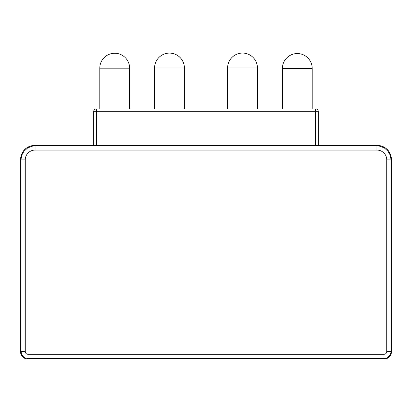 <?xml version="1.0" encoding="UTF-8"?>
<svg xmlns="http://www.w3.org/2000/svg" width="412" height="412" viewBox="0 0 412 412"><rect width="100%" height="100%" fill="white"/><g stroke="black" fill="none" stroke-linecap="round" stroke-linejoin="round"><path stroke-width="0.62" d="M99.792 108.922L99.792 68.165L129.615 68.165L129.615 108.922M184.396 108.922L184.396 68.011L154.567 68.011L154.567 108.922M312.208 108.922L312.208 68.464L282.385 68.464L282.385 108.922M257.433 108.922L257.433 67.98L227.604 67.98L227.604 108.922M34.644 145.441A14.044 14.044 0 0 0 20.6 159.485L20.6 351.91L21.017 351.493L25.23 351.493L25.23 159.902A9.837 9.831 -135 0 1 35.061 150.076L35.061 145.863L34.644 145.441L377.356 145.441L376.939 145.863L35.061 145.863L31.935 146.214L27.589 148.016L24.081 151.147L22.408 153.81L21.373 156.781L21.017 159.902L21.017 351.493L21.712 354.541L23.077 356.457L24.993 357.822L28.042 358.517L383.958 358.517L386.281 358.121L387.697 357.441L389.906 355.232L390.808 353.058L390.983 351.493L390.983 159.902L390.627 156.781L389.592 153.81L387.919 151.147L384.411 148.016L380.065 146.214L376.939 145.863L376.939 150.076A9.837 9.831 -45 0 1 386.77 159.902L390.983 159.902L391.4 159.485A14.044 14.044 0 0 0 377.356 145.441M386.77 159.902L386.77 351.493L390.983 351.493L391.4 351.91L391.4 159.485M384.381 358.934L383.958 358.517L383.958 354.305L28.042 354.305L28.042 358.517L27.619 358.934L384.381 358.934A7.025 7.025 0 0 0 391.4 351.91M20.6 351.91A7.025 7.025 0 0 0 27.619 358.934M318.363 145.441L318.363 111.734A2.807 2.807 0 0 0 315.556 108.922L315.556 111.734L318.363 111.734A2.807 2.807 0 0 0 315.556 108.922L96.444 108.922A2.807 2.807 0 0 0 93.637 111.734L96.444 111.734L96.444 108.922A2.807 2.807 0 0 0 93.637 111.734L93.637 145.441M386.77 351.493A2.812 2.807 45 0 1 383.958 354.305M28.042 354.305A2.812 2.807 135 0 1 25.23 351.493M25.23 159.902L21.017 159.902L20.6 159.485M35.061 150.076L376.939 150.076M96.444 145.441L96.444 111.734L315.556 111.734L315.556 145.441M129.615 68.165A14.914 14.914 0 0 0 114.706 53.256A14.914 14.914 0 0 0 99.792 68.165M184.396 68.011A14.914 14.914 0 0 0 169.481 53.096A14.914 14.914 0 0 0 154.567 68.011M312.208 68.464A14.914 14.914 0 0 0 297.294 53.55A14.914 14.914 0 0 0 282.385 68.464M257.433 67.98A14.914 14.914 0 0 0 242.519 53.066A14.914 14.914 0 0 0 227.604 67.98"/></g></svg>
